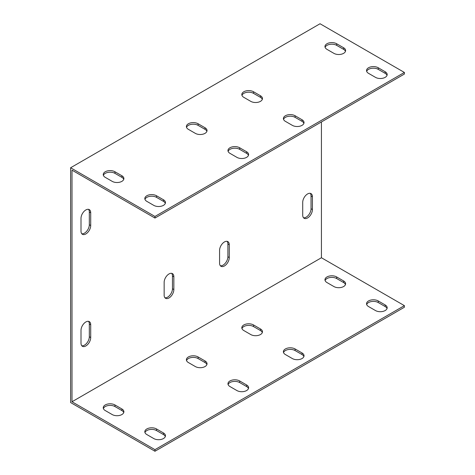 <?xml version="1.0" encoding="UTF-8"?>
<svg xmlns="http://www.w3.org/2000/svg" width="475" height="475" viewBox="0 0 475 475"><rect width="100%" height="100%" fill="white"/><g stroke="black" fill="none" stroke-linecap="round" stroke-linejoin="round"><path stroke-width="0.71" d="M154.957 216.452L404.391 72.449L404.391 74.047L154.957 218.055L154.957 216.452L70.609 167.758L70.609 402.551L154.957 451.25L404.391 307.242L404.391 305.645L154.957 449.653L71.998 401.755L71.998 170.157L154.957 218.055M248.467 155.355A6.858 3.96 0 0 0 246.596 153.354L239.667 149.358A6.858 3.96 0 0 0 232.851 148.36A6.858 3.96 0 0 0 228.101 151.359M387.036 75.353A6.858 3.96 0 0 0 385.172 73.352L378.242 69.35A6.858 3.96 0 0 0 371.426 68.358A6.858 3.96 0 0 0 366.676 71.351M303.893 123.357A6.858 3.96 0 0 0 302.029 121.357L295.1 117.355A6.858 3.96 0 0 0 288.277 116.363A6.858 3.96 0 0 0 283.533 119.356M165.324 203.359A6.858 3.96 0 0 0 163.453 201.358L156.524 197.357A6.858 3.96 0 0 0 149.708 196.365A6.858 3.96 0 0 0 144.958 199.357M123.749 179.36A6.858 3.96 0 0 0 121.885 177.359L114.956 173.357A6.858 3.96 0 0 0 108.134 172.366A6.858 3.96 0 0 0 103.39 175.358M262.325 99.352A6.858 3.96 0 0 0 260.454 97.351L253.525 93.355A6.858 3.96 0 0 0 246.709 92.358A6.858 3.96 0 0 0 241.959 95.356M206.892 131.355A6.858 3.96 0 0 0 205.028 129.354L198.099 125.353A6.858 3.96 0 0 0 191.283 124.361A6.858 3.96 0 0 0 186.533 127.353M345.468 51.353A6.858 3.96 0 0 0 343.597 49.353L336.668 45.351A6.858 3.96 0 0 0 329.852 44.359A6.858 3.96 0 0 0 325.102 47.352M321.427 121.944L321.427 257.747L71.998 401.755M90.707 337.559A6.858 3.96 -60 0 1 87.709 344.458A6.858 3.96 -60 0 1 82.424 346.299A6.858 3.96 -60 0 1 81.005 343.158L81.005 330.357A6.858 3.96 -60 0 1 83.998 323.457A6.858 3.96 -60 0 1 89.282 321.617A6.858 3.96 -60 0 1 90.707 324.758L90.707 337.559L89.318 336.757L89.318 323.956A6.858 3.96 120 0 0 88.522 321.338M164.148 282.358A6.858 3.96 -60 0 1 167.141 275.452A6.858 3.96 -60 0 1 172.425 273.618A6.858 3.96 -60 0 1 173.85 276.753L173.85 289.554A6.858 3.96 -60 0 1 170.852 296.459A6.858 3.96 -60 0 1 165.567 298.294A6.858 3.96 -60 0 1 164.148 295.153L164.148 282.358M219.575 250.355A6.858 3.96 -60 0 1 222.573 243.449A6.858 3.96 -60 0 1 227.857 241.615A6.858 3.96 -60 0 1 229.277 244.756L229.277 257.557A6.858 3.96 -60 0 1 226.284 264.456A6.858 3.96 -60 0 1 221 266.297A6.858 3.96 -60 0 1 219.575 263.156L219.575 250.355M302.717 202.35A6.858 3.96 -60 0 1 305.716 195.451A6.858 3.96 -60 0 1 311 193.61A6.858 3.96 -60 0 1 312.419 196.751L312.419 209.552A6.858 3.96 -60 0 1 309.427 216.458A6.858 3.96 -60 0 1 304.142 218.292A6.858 3.96 -60 0 1 302.717 215.151L302.717 202.35M81.005 218.352A6.858 3.96 -60 0 1 83.998 211.446A6.858 3.96 -60 0 1 89.282 209.612A6.858 3.96 -60 0 1 90.707 212.752L90.707 225.554A6.858 3.96 -60 0 1 87.709 232.453A6.858 3.96 -60 0 1 82.424 234.294A6.858 3.96 -60 0 1 81.005 231.153L81.005 218.352M404.391 72.449L320.043 23.75L70.609 167.758M81.801 233.771A6.858 3.96 120 0 0 86.771 231.153A6.858 3.96 120 0 0 89.318 224.752L89.318 211.951A6.858 3.96 120 0 0 88.522 209.333M303.519 217.77A6.858 3.96 120 0 0 308.483 215.151A6.858 3.96 120 0 0 311.036 208.751L311.036 195.949A6.858 3.96 120 0 0 310.234 193.331M220.376 265.774A6.858 3.96 120 0 0 225.34 263.156A6.858 3.96 120 0 0 227.893 256.755L227.893 243.954A6.858 3.96 120 0 0 227.092 241.336M164.944 297.772A6.858 3.96 120 0 0 169.913 295.159A6.858 3.96 120 0 0 172.461 288.758L172.461 275.957A6.858 3.96 120 0 0 171.665 273.339M81.801 345.776A6.858 3.96 120 0 0 86.771 343.158A6.858 3.96 120 0 0 89.318 336.757M229.971 153.354A6.858 3.96 180 0 1 227.958 150.557A6.858 3.96 180 0 1 232.192 146.9A6.858 3.96 180 0 1 239.667 147.755L246.596 151.757A6.858 3.96 180 0 1 248.609 154.559A6.858 3.96 180 0 1 244.376 158.217A6.858 3.96 180 0 1 236.9 157.356L229.971 153.354M368.541 73.352A6.858 3.96 180 0 1 366.534 70.549A6.858 3.96 180 0 1 370.767 66.892A6.858 3.96 180 0 1 378.242 67.753L385.172 71.755A6.858 3.96 180 0 1 387.178 74.551A6.858 3.96 180 0 1 382.945 78.209A6.858 3.96 180 0 1 375.47 77.354L368.541 73.352M285.398 121.357A6.858 3.96 180 0 1 283.391 118.554A6.858 3.96 180 0 1 287.624 114.897A6.858 3.96 180 0 1 295.1 115.752L302.029 119.753A6.858 3.96 180 0 1 304.036 122.556A6.858 3.96 180 0 1 299.802 126.213A6.858 3.96 180 0 1 292.327 125.353L285.398 121.357M146.828 201.358A6.858 3.96 180 0 1 144.816 198.556A6.858 3.96 180 0 1 149.049 194.898A6.858 3.96 180 0 1 156.524 195.759L163.453 199.761A6.858 3.96 180 0 1 165.466 202.558A6.858 3.96 180 0 1 161.227 206.215A6.858 3.96 180 0 1 153.757 205.36L146.828 201.358M105.254 177.359A6.858 3.96 180 0 1 103.247 174.557A6.858 3.96 180 0 1 107.481 170.899A6.858 3.96 180 0 1 114.956 171.76L121.885 175.756A6.858 3.96 180 0 1 123.892 178.558A6.858 3.96 180 0 1 119.658 182.216A6.858 3.96 180 0 1 112.183 181.355L105.254 177.359M243.829 97.351A6.858 3.96 180 0 1 241.817 94.555A6.858 3.96 180 0 1 246.05 90.897A6.858 3.96 180 0 1 253.525 91.752L260.454 95.754A6.858 3.96 180 0 1 262.461 98.551A6.858 3.96 180 0 1 258.228 102.214A6.858 3.96 180 0 1 250.752 101.353L243.829 97.351M188.397 129.354A6.858 3.96 180 0 1 186.39 126.558A6.858 3.96 180 0 1 190.623 122.894A6.858 3.96 180 0 1 198.099 123.755L205.028 127.757A6.858 3.96 180 0 1 207.035 130.554A6.858 3.96 180 0 1 202.801 134.211A6.858 3.96 180 0 1 195.326 133.356L188.397 129.354M326.972 49.353A6.858 3.96 180 0 1 324.959 46.55A6.858 3.96 180 0 1 329.193 42.892A6.858 3.96 180 0 1 336.668 43.753L343.597 47.749A6.858 3.96 180 0 1 345.61 50.552A6.858 3.96 180 0 1 341.371 54.209A6.858 3.96 180 0 1 333.901 53.354L326.972 49.353M248.467 388.55A6.858 3.96 0 0 0 246.596 386.549L239.667 382.553A6.858 3.96 0 0 0 232.851 381.556A6.858 3.96 0 0 0 228.101 384.554M387.036 308.548A6.858 3.96 -0 0 0 385.172 306.547L378.242 302.545A6.858 3.96 -0 0 0 371.426 301.554A6.858 3.96 -0 0 0 366.676 304.546M303.893 356.553A6.858 3.96 0 0 0 302.029 354.552L295.1 350.55A6.858 3.96 0 0 0 288.277 349.558A6.858 3.96 0 0 0 283.533 352.551M165.324 436.555A6.858 3.96 0 0 0 163.453 434.554L156.524 430.552A6.858 3.96 0 0 0 149.708 429.56A6.858 3.96 0 0 0 144.958 432.553M123.749 412.555A6.858 3.96 0 0 0 121.885 410.554L114.956 406.553A6.858 3.96 -0 0 0 108.134 405.561A6.858 3.96 -0 0 0 103.39 408.553M262.325 332.548A6.858 3.96 0 0 0 260.454 330.547L253.525 326.551A6.858 3.96 0 0 0 246.709 325.553A6.858 3.96 0 0 0 241.959 328.552M206.892 364.551A6.858 3.96 -0 0 0 205.028 362.55L198.099 358.548A6.858 3.96 -0 0 0 191.283 357.556A6.858 3.96 -0 0 0 186.533 360.549M345.468 284.549A6.858 3.96 0 0 0 343.597 282.548L336.668 278.546A6.858 3.96 0 0 0 329.852 277.554A6.858 3.96 0 0 0 325.102 280.547M321.427 257.747L404.391 305.645M229.971 386.549A6.858 3.96 180 0 1 227.958 383.753A6.858 3.96 180 0 1 232.192 380.095A6.858 3.96 180 0 1 239.667 380.95L246.596 384.952A6.858 3.96 180 0 1 248.609 387.754A6.858 3.96 180 0 1 244.376 391.412A6.858 3.96 180 0 1 236.9 390.551L229.971 386.549M368.541 306.547A6.858 3.96 180 0 1 366.534 303.751A6.858 3.96 180 0 1 370.767 300.087A6.858 3.96 180 0 1 378.242 300.948L385.172 304.95A6.858 3.96 180 0 1 387.178 307.747A6.858 3.96 180 0 1 382.945 311.404A6.858 3.96 180 0 1 375.47 310.549L368.541 306.547M285.398 354.552A6.858 3.96 180 0 1 283.391 351.749A6.858 3.96 180 0 1 287.624 348.092A6.858 3.96 180 0 1 295.1 348.953L302.029 352.949A6.858 3.96 180 0 1 304.036 355.751A6.858 3.96 180 0 1 299.802 359.409A6.858 3.96 180 0 1 292.327 358.548L285.398 354.552M146.828 434.554A6.858 3.96 180 0 1 144.816 431.751A6.858 3.96 180 0 1 149.049 428.094A6.858 3.96 180 0 1 156.524 428.955L163.453 432.957A6.858 3.96 180 0 1 165.466 435.753A6.858 3.96 180 0 1 161.227 439.411A6.858 3.96 180 0 1 153.757 438.556L146.828 434.554M105.254 410.554A6.858 3.96 180 0 1 103.247 407.752A6.858 3.96 180 0 1 107.481 404.094A6.858 3.96 180 0 1 114.956 404.955L121.885 408.951A6.858 3.96 180 0 1 123.892 411.754A6.858 3.96 180 0 1 119.658 415.411A6.858 3.96 180 0 1 112.183 414.55L105.254 410.554M243.829 330.547A6.858 3.96 180 0 1 241.817 327.75A6.858 3.96 180 0 1 246.05 324.093A6.858 3.96 180 0 1 253.525 324.947L260.454 328.949A6.858 3.96 180 0 1 262.461 331.752A6.858 3.96 180 0 1 258.228 335.409A6.858 3.96 180 0 1 250.752 334.548L243.829 330.547M188.397 362.55A6.858 3.96 180 0 1 186.39 359.753A6.858 3.96 180 0 1 190.623 356.09A6.858 3.96 180 0 1 198.099 356.951L205.028 360.952A6.858 3.96 180 0 1 207.035 363.749A6.858 3.96 180 0 1 202.801 367.407A6.858 3.96 180 0 1 195.326 366.552L188.397 362.55M326.972 282.548A6.858 3.96 180 0 1 324.959 279.745A6.858 3.96 180 0 1 329.193 276.088A6.858 3.96 180 0 1 336.668 276.949L343.597 280.945A6.858 3.96 180 0 1 345.61 283.747A6.858 3.96 180 0 1 341.371 287.405A6.858 3.96 180 0 1 333.901 286.55L326.972 282.548M154.957 449.653L154.957 451.25M246.596 384.952L246.596 386.549M246.596 151.757L246.596 153.354M239.667 380.95L239.667 382.553M239.667 147.755L239.667 149.358M385.172 304.95L385.172 306.547M385.172 71.755L385.172 73.352M378.242 300.948L378.242 302.545M378.242 67.753L378.242 69.35M302.029 352.949L302.029 354.552M302.029 119.753L302.029 121.357M295.1 348.953L295.1 350.55M295.1 115.752L295.1 117.355M163.453 432.957L163.453 434.554M163.453 199.761L163.453 201.358M156.524 428.955L156.524 430.552M156.524 195.759L156.524 197.357M121.885 410.554L121.885 408.951M121.885 177.359L121.885 175.756M114.956 406.553L114.956 404.955M114.956 173.357L114.956 171.76M260.454 330.547L260.454 328.949M260.454 97.351L260.454 95.754M253.525 326.551L253.525 324.947M253.525 93.355L253.525 91.752M205.028 362.55L205.028 360.952M205.028 129.354L205.028 127.757M198.099 358.548L198.099 356.951M198.099 125.353L198.099 123.755M343.597 282.548L343.597 280.945M343.597 49.353L343.597 47.749M336.668 278.546L336.668 276.949M336.668 45.351L336.668 43.753M89.318 211.951L90.707 212.752M89.318 224.752L90.707 225.554M311.036 195.949L312.419 196.751M311.036 208.751L312.419 209.552M227.893 243.954L229.277 244.756M227.893 256.755L229.277 257.557M172.461 275.957L173.85 276.753M172.461 288.758L173.85 289.554M89.318 323.956L90.707 324.758"/></g></svg>
